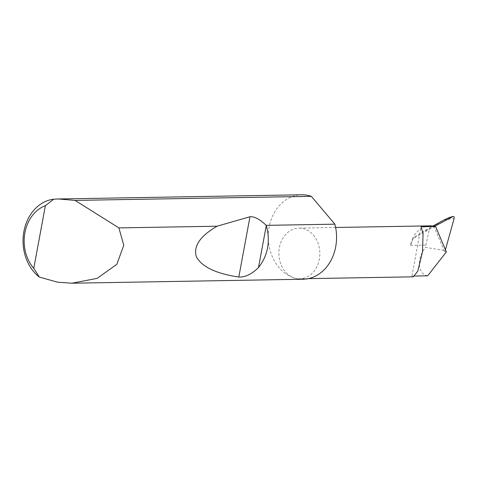 <?xml version="1.0" encoding="UTF-8"?>
<svg xmlns="http://www.w3.org/2000/svg" width="478" height="478" viewBox="0 0 478 478"><rect width="100%" height="100%" fill="white"/><g stroke="black" fill="none" stroke-linecap="round" stroke-linejoin="round"><path stroke-width="0.36" stroke-dasharray="2.39 1.79" d="M414.874 276.033L411.922 276.087L413.303 276.822M303.13 279.23A42.225 34.165 89 0 1 294.789 278.1A25.334 20.5 -91 0 0 299.79 278.782A25.334 20.5 -91 0 0 319.746 256.208A25.334 20.5 -91 0 0 303.924 228.789A25.334 20.5 -91 0 0 298.917 228.114A25.334 20.5 -91 0 0 278.961 250.687A25.334 20.5 -91 0 0 294.783 278.1A42.225 34.165 89 0 1 268.415 232.41A42.225 34.165 89 0 1 301.678 194.785M446.344 251.918L444.492 251.374L445.203 250.586L425.45 247.389L429.238 229.476L440.979 221.571M445.203 250.586L445.436 249.755M434.759 226.447L434.018 226.626L444.492 251.374M434.018 226.626L434.484 226.375M411.922 276.087L421.064 226.775M427.679 275.812C417.658 273.99 416.487 259.088 425.45 247.389M413.464 238.271L412.711 238.42A25.334 20.5 -91 0 0 410.512 245.357L413.464 238.271L429.238 229.476M430.057 225.855A25.334 20.5 -91 0 0 412.711 238.42L422.355 231.955L432.937 226.058M435.064 226.53L422.355 231.955M444.122 219.904L454.1 218.542M410.512 245.357L425.85 245.095M308.406 278.632L299.79 278.782M335.628 227.48L298.917 228.114"/><path stroke-width="0.72" d="M308.406 278.632L413.303 276.822L417.808 271.134L422.456 252.008L423.066 233.724L421.064 226.775L434.759 226.447M75.082 200.407L118.897 227.898L123.766 245.274L116.841 264.286L97.165 278.351L71.921 283.215L57.533 282.187L39.333 277.055A42.225 34.165 89 0 1 23.9 231.519A42.225 34.165 89 0 1 53.763 199.189L58.376 198.979L75.082 200.407L311.345 196.339A42.225 34.165 89 0 0 310.019 195.914A42.225 34.165 89 0 0 301.678 194.785L58.376 198.979M266.234 225.359L266.288 225.526C270.596 241.324 268.003 255.336 258.496 267.555C251.816 274.145 245.25 277.306 238.803 277.049C216.062 273.631 201.919 266.879 196.374 256.8C193.142 246.337 200.043 236.138 217.078 226.208L249.976 216.749C254.35 216.331 259.769 219.199 266.234 225.359L334.875 224.176A42.225 34.165 89 0 1 303.13 279.23L71.921 283.215M118.897 227.898L217.078 226.208M432.937 226.058L444.122 219.904C447.647 218.141 450.629 216.994 453.06 216.48L453.06 216.48C454.034 216.349 454.381 217.036 454.1 218.542L445.436 249.755M435.506 226.285L446.344 251.918L427.679 275.812L414.874 276.033M434.018 226.626L453.06 216.48M334.875 224.176L311.345 196.339M53.763 199.189L45.38 205.689L33.771 268.325L39.333 277.055M45.38 205.689A37.159 30.066 -91 0 0 33.771 268.325M435.064 226.53A25.334 20.5 -91 0 0 430.057 225.855L335.628 227.48M266.288 225.526L258.496 267.555M249.976 216.749L238.803 277.049"/></g></svg>
